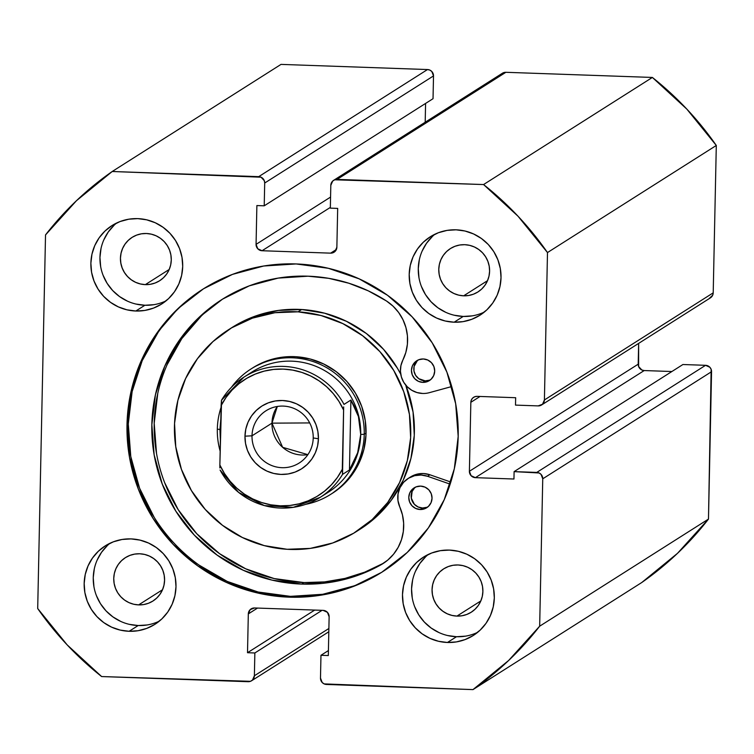 <?xml version="1.0" encoding="UTF-8"?>
<svg xmlns="http://www.w3.org/2000/svg" width="754" height="754" viewBox="0 0 754 754"><rect width="100%" height="100%" fill="white"/><g stroke="black" fill="none" stroke-linecap="round" stroke-linejoin="round"><path stroke-width="1.13" d="M203.533 288.773A167.435 164.89 -122.4 0 0 134.598 473.258A167.435 164.89 -122.4 0 0 290.375 596.357L289.102 597.159A167.435 164.89 57.6 0 1 133.222 473.701A167.435 164.89 57.6 0 1 202.892 289.178A167.435 164.89 57.6 0 1 296.086 263.947L328.32 268.283L359.187 278.857L387.49 295.257L412.155 316.859L432.212 342.834L446.915 372.174L455.68 403.758L458.187 436.377L454.323 468.762L444.238 499.685L428.338 527.951L407.217 552.475L381.694 572.314L352.74 586.706L321.477 595.094L289.102 597.159L256.869 592.823L226.002 582.248L197.699 565.849L173.043 544.247L152.977 518.271L138.274 488.931L129.509 457.348L127.011 424.728L130.876 392.344L140.951 361.42L156.851 333.155L177.972 308.631L203.505 288.791L232.449 274.399L263.712 266.011L296.086 263.947A167.435 164.89 57.6 0 1 451.966 387.405A167.435 164.89 57.6 0 1 382.297 571.928A167.435 164.89 57.6 0 1 289.102 597.159L290.375 596.357A167.435 164.89 -122.4 0 0 382.928 571.523M447.574 635.518L456.509 636.725L447.433 642.483A46.428 45.721 57.6 0 1 404.21 608.252A46.428 45.721 57.6 0 1 423.531 557.083A46.428 45.721 57.6 0 1 449.365 550.09L458.309 551.297L466.867 554.228L474.709 558.771L481.552 564.765L487.112 571.966L491.184 580.099L493.616 588.855L494.313 597.903L493.239 606.885L490.449 615.452L486.038 623.294L480.185 630.09L473.107 635.594L465.077 639.581L456.406 641.908L447.433 642.483L438.498 641.277L429.94 638.346L422.089 633.803L415.256 627.809L409.686 620.608L405.614 612.474L403.183 603.718L402.485 594.67L403.56 585.688L406.359 577.121L410.76 569.279L416.623 562.484L423.701 556.98L431.722 552.993L440.393 550.665L449.365 550.09A46.428 45.721 57.6 0 1 492.588 584.322A46.428 45.721 57.6 0 1 473.276 635.49A46.428 45.721 57.6 0 1 447.433 642.483L456.509 636.725A46.428 45.721 -122.4 0 0 477.64 632.333M454.276 315.238L463.22 316.444L454.144 322.203A46.428 45.721 57.6 0 1 410.921 287.971A46.428 45.721 57.6 0 1 430.242 236.813A46.428 45.721 57.6 0 1 456.076 229.819L465.011 231.016L473.569 233.947L481.42 238.5L488.262 244.484L493.823 251.685L497.894 259.819L500.326 268.584L501.024 277.623L499.949 286.605L497.159 295.182L492.748 303.014L486.886 309.819L479.808 315.313L471.787 319.3L463.116 321.628L454.144 322.203L445.199 320.997L436.641 318.065L428.8 313.523L421.957 307.528L416.397 300.328L412.325 292.194L409.893 283.438L409.196 274.399L410.27 265.417L413.06 256.841L417.471 249.008L423.333 242.204L430.411 236.709L438.432 232.713L447.103 230.385L456.076 229.819A46.428 45.721 57.6 0 1 499.299 264.051A46.428 45.721 57.6 0 1 479.978 315.21A46.428 45.721 57.6 0 1 454.144 322.203L463.22 316.444A46.428 45.721 -122.4 0 0 484.341 312.062M129.254 624.331L138.189 625.537L129.113 631.286A46.428 45.721 57.6 0 1 85.89 597.055A46.428 45.721 57.6 0 1 105.211 545.896A46.428 45.721 57.6 0 1 131.045 538.903L139.99 540.109L148.547 543.04L156.389 547.583L163.232 553.577L168.792 560.778L172.864 568.912L175.296 577.668L175.993 586.716L174.919 595.688L172.129 604.265L167.718 612.107L161.865 618.902L154.787 624.406L146.757 628.393L138.086 630.721L129.113 631.286L120.178 630.09L111.62 627.158L103.769 622.606L96.936 616.621L91.366 609.421L87.294 601.287L84.863 592.531L84.175 583.483L85.24 574.501L88.039 565.924L92.45 558.092L98.303 551.297L105.381 545.792L113.402 541.806L122.073 539.478L131.045 538.903A46.428 45.721 57.6 0 1 174.268 573.134A46.428 45.721 57.6 0 1 154.956 624.293A46.428 45.721 57.6 0 1 129.113 631.286L138.189 625.537A46.428 45.721 -122.4 0 0 159.32 621.145M135.956 304.05L144.9 305.257L135.824 311.016A46.428 45.721 57.6 0 1 92.601 276.784A46.428 45.721 57.6 0 1 111.922 225.625A46.428 45.721 57.6 0 1 137.756 218.622L146.7 219.829L155.258 222.76L163.1 227.312L169.942 233.297L175.503 240.498L179.575 248.632L182.006 257.387L182.704 266.435L181.629 275.417L178.839 283.985L174.428 291.826L168.566 298.622L161.497 304.126L153.467 308.113L144.796 310.441L135.824 311.016L126.889 309.809L118.331 306.878L110.48 302.335L103.637 296.341L98.077 289.14L94.005 281.006L91.573 272.251L90.876 263.203L91.95 254.23L94.74 245.653L99.151 237.812L105.013 231.016L112.092 225.512L120.112 221.525L128.783 219.197L137.756 218.622A46.428 45.721 57.6 0 1 180.979 252.854A46.428 45.721 57.6 0 1 161.658 304.022A46.428 45.721 57.6 0 1 135.824 311.016L144.9 305.257A46.428 45.721 -122.4 0 0 166.031 300.865M146.399 233.504A25.683 25.297 57.6 0 1 159.631 280.752A25.683 25.297 57.6 0 1 145.333 284.626L169.216 269.461L145.333 284.626A25.683 25.297 57.6 0 1 132.101 237.369A25.683 25.297 57.6 0 1 146.399 233.504L151.347 234.164L156.078 235.785L160.423 238.302L164.212 241.619L167.284 245.606L169.546 250.102L170.885 254.946L171.271 259.951L170.677 264.927L169.132 269.668L166.691 274.004L163.448 277.764L159.537 280.808L155.098 283.014L150.3 284.305L145.333 284.626L140.385 283.956L135.654 282.335L131.309 279.819L127.52 276.501L124.448 272.524L122.195 268.019L120.847 263.174L120.461 258.17L121.055 253.203L122.6 248.452L125.041 244.117L128.284 240.356L132.195 237.312L136.644 235.107L141.432 233.815L146.399 233.504M139.697 553.775A25.683 25.297 57.6 0 1 152.921 601.032A25.683 25.297 57.6 0 1 138.623 604.896L162.515 589.741L138.623 604.896A25.683 25.297 57.6 0 1 125.4 557.649A25.683 25.297 57.6 0 1 139.697 553.775L144.636 554.444L149.377 556.066L153.712 558.582L157.501 561.9L160.574 565.877L162.836 570.382L164.174 575.227L164.56 580.231L163.967 585.198L162.421 589.948L159.98 594.284L156.738 598.045L152.826 601.089L148.387 603.294L143.59 604.585L138.623 604.896L133.675 604.237L128.943 602.616L124.598 600.099L120.819 596.782L117.737 592.795L115.485 588.299L114.137 583.445L113.75 578.45L114.344 573.474L115.89 568.733L118.331 564.397L121.573 560.637L125.484 557.592L129.933 555.378L134.73 554.096L139.697 553.775M464.718 244.692A25.683 25.297 57.6 0 1 477.951 291.939A25.683 25.297 57.6 0 1 463.653 295.813L487.536 280.658L463.653 295.813A25.683 25.297 57.6 0 1 450.421 248.566A25.683 25.297 57.6 0 1 464.718 244.692L469.667 245.352L474.398 246.982L478.743 249.499L482.532 252.807L485.604 256.794L487.857 261.299L489.205 266.143L489.591 271.148L488.997 276.115L487.452 280.856L485.011 285.191L481.768 288.961L477.857 291.996L473.408 294.211L468.62 295.493L463.653 295.813L458.705 295.144L453.965 293.523L449.629 291.006L445.84 287.698L442.768 283.711L440.506 279.206L439.167 274.362L438.781 269.357L439.375 264.39L440.92 259.649L443.361 255.304L446.604 251.544L450.515 248.5L454.954 246.294L459.752 245.012L464.718 244.692M458.008 564.972A25.683 25.297 57.6 0 1 471.241 612.22A25.683 25.297 57.6 0 1 456.943 616.093L480.826 600.929L456.943 616.093A25.683 25.297 57.6 0 1 443.71 568.836A25.683 25.297 57.6 0 1 458.008 564.972L462.956 565.632L467.697 567.253L472.032 569.77L475.821 573.087L478.894 577.074L481.156 581.57L482.494 586.414L482.88 591.419L482.287 596.395L480.741 601.136L478.3 605.471L475.058 609.232L471.146 612.276L466.707 614.482L461.91 615.773L456.943 616.093L451.995 615.424L447.263 613.803L442.918 611.287L439.13 607.969L436.057 603.982L433.804 599.487L432.457 594.642L432.07 589.637L432.664 584.67L434.21 579.92L436.651 575.585L439.893 571.824L443.804 568.78L448.253 566.574L453.041 565.283L458.008 564.972M333.617 180.338A6.192 6.098 57.6 0 1 337.066 179.405L505.868 72.299L652.37 77.445L483.559 184.551L337.066 179.405L505.868 72.299A6.192 6.098 -122.4 0 0 502.428 73.232L333.617 180.338A6.192 6.098 57.6 0 0 330.808 185.352L330.337 208.142L337.679 208.396L336.868 247.199A6.192 6.098 57.6 0 1 330.62 253.146L336.378 249.489L330.62 253.146L262.053 250.733A6.192 6.098 57.6 0 1 256.068 244.362L330.563 197.086L256.068 244.362L256.878 205.559L264.22 205.814L433.032 98.708L264.22 205.814L264.701 183.024L433.512 75.918L433.032 98.708L433.512 75.918L431.806 71.498L429.846 70.094L427.518 69.547L258.707 176.653L112.214 171.497A315.681 310.884 57.6 0 0 45.523 234.918L37.7 608.544A315.681 310.884 57.6 0 0 101.63 676.555L248.132 681.701A6.192 6.098 57.6 0 0 254.381 675.763L328.885 628.487L254.381 675.763L254.852 652.973L322.052 610.335L254.852 652.973L247.51 652.71L314.701 610.08L247.51 652.71L248.32 613.907A6.192 6.098 57.6 0 1 254.569 607.969L323.136 610.372A6.192 6.098 57.6 0 1 329.13 616.753L328.31 655.556L320.968 655.292L328.414 650.57L320.968 655.292L320.488 678.082A6.192 6.098 57.6 0 0 326.482 684.453L472.984 689.608L641.786 582.503L677.507 553.323L708.477 519.082L711.145 369.319L709.863 367.273L705.565 365.313L682.917 364.521L514.105 471.627L513.955 479.016L475.388 477.659L471.099 475.708L469.393 471.288L470.845 402.306L471.354 399.959L472.73 398.008L474.737 396.745L477.094 396.359L515.661 397.716L515.5 405.105L538.149 405.897L542.522 404.248L544.407 399.959L547.489 252.562L518.007 216.2L483.559 184.551L334.71 179.791L332.693 181.054L330.808 185.352L330.337 208.142L337.679 208.396L336.868 247.199L334.983 251.487L332.966 252.76L330.62 253.146L262.053 250.733L257.764 248.773L256.068 244.362L256.878 205.559L264.22 205.814L264.701 183.024L264.286 180.649L261.044 177.199L112.214 171.497L76.493 200.677L45.523 234.918L37.7 608.544L67.181 644.906L101.63 676.555L250.479 681.314L252.496 680.051L254.381 675.763L254.852 652.973L247.51 652.71L248.32 613.907L250.205 609.618L254.569 607.969L323.136 610.372L327.424 612.333L329.13 616.753L328.31 655.556L320.968 655.292L320.488 678.082L322.194 682.502L324.154 683.906L472.984 689.608L508.696 660.429L539.666 626.197L542.748 478.799L541.052 474.379L539.091 472.975L514.105 471.627L513.955 479.016L475.388 477.659L644.199 370.553L641.861 369.997L638.619 366.548L638.638 343.4L638.204 364.182L469.393 471.288L470.845 402.306L480.044 396.463L470.845 402.306A6.192 6.098 57.6 0 1 477.094 396.359L515.661 397.716L515.5 405.105L538.149 405.897A6.192 6.098 57.6 0 0 544.407 399.959L547.489 252.562L716.3 145.456L686.819 109.094L652.37 77.445L505.868 72.299L502.324 73.289M671.871 371.524L644.199 370.553L671.871 371.524M709.316 298.405L712.7 295.191L713.209 292.854L716.3 145.456L713.209 292.854L544.407 399.959L713.209 292.854A6.192 6.098 -122.4 0 1 710.409 297.858L541.598 404.964M501.504 73.949L500.138 75.9M425.19 122.233L425.586 103.43L425.19 122.233M427.518 69.547L281.016 64.392L427.518 69.547L258.707 176.653A6.192 6.098 57.6 0 1 264.701 183.024L433.512 75.918A6.192 6.098 -122.4 0 0 427.518 69.547M112.214 171.497L281.016 64.392L112.214 171.497M539.666 626.197L542.748 478.799L711.559 371.684L708.477 519.082L539.666 626.197A315.681 310.884 57.6 0 1 472.984 689.608L641.786 582.503A315.681 310.884 -122.4 0 0 708.477 519.082L539.666 626.197M116.625 223.014A46.428 45.721 -122.4 0 0 102.487 273.636A46.428 45.721 -122.4 0 0 144.9 305.257L153.873 304.682M114.09 225.257L108.227 232.053L103.816 239.895M101.027 248.471L99.952 257.444L100.65 266.492M103.081 275.248L107.153 283.381L112.714 290.582L119.556 296.576L127.407 301.119M109.924 543.295A46.428 45.721 -122.4 0 0 95.786 593.907A46.428 45.721 -122.4 0 0 138.189 625.537L147.162 624.962M107.379 545.538L101.517 552.333L97.115 560.165M94.316 568.742L93.242 577.724L93.939 586.772M96.371 595.528L100.442 603.662L106.012 610.863L112.846 616.847L120.697 621.4M434.945 234.202A46.428 45.721 -122.4 0 0 420.807 284.823A46.428 45.721 -122.4 0 0 463.22 316.444L472.192 315.869M432.41 236.445L426.547 243.25L422.136 251.082M419.347 259.659L418.272 268.641L418.97 277.679M421.401 286.435L425.473 294.569L431.034 301.77L437.876 307.764L445.718 312.307M428.244 554.482A46.428 45.721 -122.4 0 0 414.097 605.094A46.428 45.721 -122.4 0 0 456.509 636.725L465.482 636.15M425.699 556.725L419.837 563.521L415.426 571.362M412.636 579.93L411.561 588.912L412.259 597.96M414.691 606.716L418.762 614.849L424.332 622.05L431.165 628.044L439.017 632.587M262.053 250.733L330.346 207.397L262.053 250.733M248.32 613.907L257.529 608.073L248.32 613.907M514.105 471.627L682.917 364.521L705.565 365.313L536.763 472.419L514.105 471.627M475.388 477.659A6.192 6.098 57.6 0 1 469.393 471.288L638.204 364.182A6.192 6.098 -122.4 0 0 644.199 370.553L475.388 477.659M705.565 365.313L536.763 472.419A6.192 6.098 57.6 0 1 542.748 478.799L711.559 371.684A6.192 6.098 -122.4 0 0 705.565 365.313M158.123 332.344L142.223 360.61L132.138 391.533L128.284 423.927L130.781 456.538L139.547 488.13L154.25 517.47M198.971 565.038L227.274 581.447L258.141 592.013L290.375 596.357L322.75 594.284L354.012 585.896M483.559 184.551A315.681 310.884 57.6 0 1 547.489 252.562L716.3 145.456A315.681 310.884 -122.4 0 0 652.37 77.445L483.559 184.551M248.151 374.653A71.187 70.103 57.6 0 1 322.524 369.413A71.187 70.103 57.6 0 1 360.723 434.464L364.239 434.285A74.278 73.147 -122.4 0 0 314.305 361.977A74.278 73.147 -122.4 0 0 231.44 387.273A74.278 73.147 57.6 0 1 250.988 368.989L252.797 367.839A74.278 73.147 57.6 0 1 295.983 356.727L281.6 357.283L267.632 360.657L254.635 366.708M298.037 311.826A119.462 117.652 57.6 0 1 406.698 401.213A119.462 117.652 57.6 0 1 356.595 531.429A119.462 117.652 57.6 0 1 287.151 549.289A119.462 117.652 57.6 0 1 178.491 459.893A119.462 117.652 57.6 0 1 228.594 329.677A119.462 117.652 57.6 0 1 298.037 311.826L301.675 309.517L298.037 311.826L320.968 315.492L342.797 323.589L362.702 335.794L379.912 351.637L393.776 370.516L403.739 391.703L409.431 414.38L410.638 437.678L407.311 460.703L399.573 482.569L387.726 502.437L372.212 519.544L353.654 533.229L332.74 542.974L310.28 548.394L287.151 549.289L264.23 545.613L242.392 537.517L222.487 525.312L205.276 509.468L191.422 490.59L181.45 469.403L175.757 446.726L174.551 423.428L177.878 400.402L185.616 378.536L197.473 358.668L212.977 341.562L231.544 327.877L252.449 318.131L274.908 312.712L298.037 311.826M356.595 531.429L360.224 529.12A119.462 117.652 -122.4 0 0 405.756 385.134L413.069 412.08L414.276 435.378L410.939 458.404L403.202 480.27L391.354 500.138L375.85 517.244L359.997 529.27M228.594 329.677L232.223 327.377A119.462 117.652 -122.4 0 1 301.675 309.517L324.597 313.193L346.435 321.279L366.34 333.485L383.55 349.338L397.405 368.216L400.742 374.201A119.462 117.652 -122.4 0 0 301.675 309.517L278.537 310.412L256.087 315.832L235.173 325.568M332.25 493.361L342.099 485.887L351.741 475.246L359.111 462.899L363.918 449.299L365.992 434.983L365.238 420.496L361.703 406.397L355.502 393.22L346.887 381.486L336.19 371.637L323.815 364.05L310.233 359.017L295.983 356.727A74.278 73.147 57.6 0 1 363.541 412.306A74.278 73.147 57.6 0 1 332.391 493.276M252.006 435.812A30.952 30.48 -122.4 0 0 281.968 467.687A30.952 30.48 -122.4 0 0 313.221 437.961L318.433 438.753A37.134 36.578 57.6 0 1 280.931 474.417A37.134 36.578 57.6 0 1 244.975 436.17L252.006 435.812L271.968 423.145A30.952 30.48 -122.4 0 0 307.877 454.643L282.646 447.329L271.968 423.145L309.715 422.928L271.968 423.145L277.312 406.463A30.952 30.48 -122.4 0 0 271.968 423.145L252.006 435.812A30.952 30.48 57.6 0 1 266.03 410.751A30.952 30.48 57.6 0 1 297.547 410.204A30.952 30.48 57.6 0 1 313.221 437.961A30.952 30.48 57.6 0 1 299.197 463.022A30.952 30.48 57.6 0 1 267.67 463.578A30.952 30.48 57.6 0 1 252.006 435.812L244.975 436.17L245.531 443.409L247.472 450.411L250.733 456.924L255.182 462.683L260.658 467.471L266.935 471.109L273.777 473.455L280.931 474.417L288.113 473.964L295.05 472.098L301.468 468.903L307.132 464.511L311.817 459.073L315.342 452.796L317.575 445.944L318.433 438.753L317.877 431.524L315.935 424.511L312.674 418.008L308.226 412.249L302.75 407.452L296.473 403.814L289.63 401.467L282.477 400.506L275.295 400.968L268.367 402.825L261.94 406.02L256.285 410.421L251.591 415.859L248.066 422.127L245.832 428.988L244.975 436.17A37.134 36.578 57.6 0 1 282.477 400.506A37.134 36.578 57.6 0 1 318.433 438.753L313.221 437.961A30.952 30.48 -122.4 0 0 283.259 406.095A30.952 30.48 -122.4 0 0 252.006 435.812M217.322 429.12L219.932 429.516L217.322 429.12A74.278 73.147 57.6 0 1 221.073 407.349A74.278 73.147 -122.4 0 0 217.322 429.12A74.278 73.147 -122.4 0 0 220.159 451.128A74.278 73.147 57.6 0 1 217.322 429.12M250.988 368.989A74.278 73.147 57.6 0 1 326.633 367.66A74.278 73.147 57.6 0 1 364.239 434.285L366.058 433.135L364.239 434.285A74.278 73.147 57.6 0 1 330.572 494.426A74.278 73.147 57.6 0 1 305.7 504.322A74.278 73.147 -122.4 0 0 364.239 434.285L360.723 434.464A71.187 70.103 57.6 0 1 324.239 494.567M220.055 470.025L238.622 492.437L264.466 505.623L293.278 507.357L320.205 497.338L328.461 492.098A71.187 70.103 -122.4 0 0 360.723 434.464L359.856 443.625L357.669 452.692L349.451 469.987L342.552 474.36A71.187 70.103 57.6 0 1 320.205 497.338A71.187 70.103 57.6 0 1 220.121 470.062A71.187 70.103 -122.4 0 0 317.83 498.78A71.187 70.103 -122.4 0 0 342.552 474.36L343.664 406.924L342.297 469.29L337.406 477.442L331.411 484.803L324.446 491.24L316.642 496.622L308.15 500.844L299.14 503.823L289.781 505.491L280.271 505.83L270.79 504.822L261.525 502.494L252.647 498.894L244.343 494.087L236.775 488.158L230.093 481.24L224.419 473.465L219.866 464.982L221.582 400.101A71.187 70.103 57.6 0 1 243.928 377.132A71.187 70.103 57.6 0 1 344.012 404.408L350.912 400.035L358.423 416.519L360.723 434.464L357.669 452.692L354.173 461.533L349.451 469.987L342.552 474.36L342.297 469.29A68.708 67.662 57.6 0 1 280.271 505.83A68.708 67.662 57.6 0 1 219.866 464.982L221.111 405.643L226.012 397.49L231.996 390.12L238.961 383.682L246.775 378.301L255.267 374.078L264.277 371.109L273.627 369.432L283.136 369.092L292.618 370.101L301.892 372.429L310.761 376.029L319.065 380.845L326.633 386.764L333.315 393.682L338.989 401.458L343.541 409.94A68.708 67.662 57.6 0 0 283.136 369.092A68.708 67.662 57.6 0 0 221.111 405.643L221.469 400.412M220.385 440.251L219.932 429.516L220.828 418.988L219.932 429.516L220.385 440.251M221.582 400.101A71.187 70.103 -122.4 0 1 246.313 375.69A71.187 70.103 -122.4 0 1 344.012 404.408L350.912 400.035L355.294 408.018L358.423 416.519L360.242 425.379L360.723 434.464A71.187 70.103 -122.4 0 0 324.682 370.619A71.187 70.103 -122.4 0 0 252.194 371.892L243.928 377.132L221.553 400.138M350.912 400.035L349.451 469.987L350.912 400.035M219.866 467.923L219.866 464.982L219.866 467.923M417.377 360.61L414.069 366.491L413.974 371.053L415.624 375.341L418.762 378.678L425.19 380.874L422.824 382.372A11.762 11.583 57.6 0 1 416.774 360.742A11.762 11.583 57.6 0 1 423.314 358.97L418.847 359.705L415.02 362.108L412.419 365.813L411.439 370.261L412.231 374.776L414.672 378.659L418.395 381.326L422.824 382.372L427.301 381.637L431.118 379.234L433.72 375.53L434.7 371.081L433.908 366.576L431.467 362.683L427.754 360.016L423.314 358.97A11.762 11.583 57.6 0 1 429.375 380.6A11.762 11.583 57.6 0 1 422.824 382.372L425.19 380.874A11.762 11.583 -122.4 0 0 430.506 379.78M414.719 487.753L412.118 491.457L411.316 498.196L414.37 504.303L418.093 506.971L422.523 508.017L420.166 509.516A11.762 11.583 57.6 0 1 414.106 487.885A11.762 11.583 57.6 0 1 420.657 486.113L416.18 486.848L412.363 489.252L409.761 492.956L408.781 497.404L409.573 501.91L412.014 505.802L415.727 508.469L420.166 509.516L424.634 508.78L428.461 506.377L431.062 502.664L432.042 498.224L431.25 493.71L428.809 489.827L425.086 487.159L420.657 486.113A11.762 11.583 57.6 0 1 426.707 507.744A11.762 11.583 57.6 0 1 420.166 509.516L422.523 508.017A11.762 11.583 -122.4 0 0 427.848 506.924M429.299 392.683A22.903 22.554 57.6 0 1 402.815 360.186L405.841 352.42L407.396 344.21L407.424 335.832L405.935 327.566L402.966 319.696L398.63 312.476L393.06 306.171L386.453 300.978A45.806 45.108 57.6 0 1 402.815 360.186L400.93 365.558L400.431 371.26L401.373 376.915L403.673 382.184L407.198 386.717L411.731 390.252L416.971 392.542L422.598 393.465A22.903 22.554 57.6 0 0 429.299 392.683L451.721 386.548L429.299 392.683M308.075 276.19A154.711 152.355 57.6 0 1 386.453 300.978L368.244 290.827L348.866 283.231L328.687 278.32L308.075 276.19L278.16 278.103L249.272 285.851L222.524 299.149L198.943 317.481L179.424 340.139L164.73 366.256L155.418 394.823L151.846 424.756L154.155 454.888L162.261 484.077L175.842 511.184L194.381 535.18L217.161 555.142L243.316 570.297L271.836 580.071L301.619 584.077A154.711 152.355 57.6 0 1 157.586 469.996A154.711 152.355 57.6 0 1 221.968 299.498A154.711 152.355 57.6 0 1 308.075 276.19M223.146 298.763A154.711 152.355 -122.4 0 0 160.14 469.186A154.711 152.355 -122.4 0 0 303.985 582.578L301.619 584.077L303.985 582.578A154.711 152.355 -122.4 0 0 383.286 563.332A45.806 45.108 -122.4 0 0 384.106 562.861M410.43 477.018L416.99 474.191L423.475 473.531L429.903 474.775L450.817 482.051L429.903 474.775L427.546 476.274L450.147 484.143L427.546 476.274L429.903 474.775A22.903 22.554 -122.4 0 0 410.496 476.98L408.14 478.47A22.903 22.554 57.6 0 1 427.546 476.274L421.118 475.029L414.634 475.68L408.63 478.177L403.597 482.296L399.969 487.697L398.027 493.945L397.952 500.515L399.743 506.858A22.903 22.554 57.6 0 1 408.14 478.47M380.93 564.831L383.286 563.332L380.93 564.831A154.711 152.355 57.6 0 1 301.619 584.077L322.297 583.389L342.655 579.911L362.316 573.681L380.93 564.831L387.744 560.109L393.569 554.199L398.197 547.31L401.496 539.657L403.324 531.504L403.644 523.135L402.438 514.822L399.743 506.858A45.806 45.108 57.6 0 1 382.938 563.624A45.806 45.108 57.6 0 1 380.93 564.831M201.299 315.983L181.78 338.64L167.086 364.757M157.775 393.324L154.202 423.258L156.521 453.39M164.617 482.579L178.198 509.685L196.737 533.691L219.527 553.643L245.681 568.799L274.192 578.572L303.985 582.578L324.654 581.899L345.012 578.412L364.672 572.182L383.286 563.332M417.999 360.063A11.762 11.583 -122.4 0 0 425.19 380.874L429.657 380.148M415.331 487.207A11.762 11.583 -122.4 0 0 422.523 508.017L426.99 507.282M328.81 631.767L251.676 680.711"/></g></svg>
